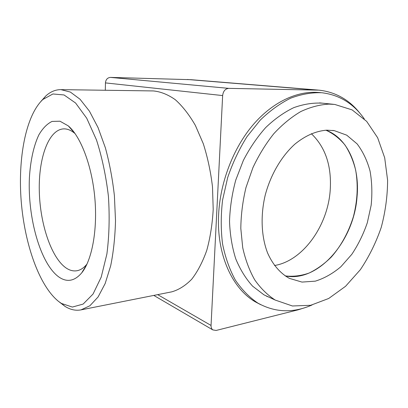 <?xml version="1.0" encoding="UTF-8"?>
<svg xmlns="http://www.w3.org/2000/svg" width="408" height="408" viewBox="0 0 408 408"><rect width="100%" height="100%" fill="white"/><g stroke="black" fill="none" stroke-linecap="round" stroke-linejoin="round"><path stroke-width="0.61" d="M305.918 307.372L298.085 309.84L216.113 330.455L212.813 329.899C211.579 328.93 210.987 327.445 211.048 325.446L222.646 95.569C223.222 91.142 225.242 88.74 228.715 88.363L318.974 90.148C335.759 92.05 349.523 99.894 360.274 113.674M40.973 101.347L45.854 95.926C50.434 91.734 55.447 89.638 60.889 89.633L153.398 90.938C160.675 91.632 167.984 94.559 175.323 99.72C182.534 106.187 189.21 114.74 195.356 125.383L203.271 143.657C207.621 157.279 210.696 171.671 212.492 186.833L213.206 209.406C212.369 224.186 210.217 237.844 206.764 250.374C202.649 261.951 197.635 271.575 191.714 279.24C185.431 285.646 178.77 289.848 171.743 291.848L80.998 309.881C75.643 310.865 70.334 309.713 65.071 306.418L59.288 301.966M105.315 90.26L105.442 82.901C105.805 79.494 107.493 77.663 110.497 77.403L191.005 79.688L318.087 90.076M260.788 304.725L255.393 301.895C232.157 288.538 216.398 254.306 218.637 214.144C220.31 181.759 233.468 147.885 253.103 124.802C272.819 101.786 297.636 90.499 319.143 92.514L320.877 92.662M321.096 103.03L322.33 103.158C313.033 102.643 303.491 104.147 293.714 107.676C283.963 112.379 274.62 119.014 265.685 127.577C257.173 137.149 249.721 148.114 243.331 160.477L235.732 180.157C232.03 193.922 229.959 207.672 229.52 221.416C230.036 234.855 232.111 247.33 235.748 258.845C240.195 269.576 245.82 278.684 252.623 286.176L263.971 294.836L271.427 298.304M364.298 118.912C353.614 103.612 339.461 94.891 321.841 92.743C311.712 92.381 301.339 94.187 290.71 98.16C280.123 103.397 269.974 110.711 260.263 120.1L247.013 136.629C239.139 149.201 232.698 162.828 227.695 177.521L222.584 200.027C220.804 215.215 220.794 229.852 222.559 243.943C225.303 257.417 229.561 269.459 235.329 280.067C241.827 289.655 249.319 297.32 257.805 303.062C275.12 312.645 293.204 313.283 312.049 304.985M58.783 301.589C39.204 286.105 24.648 244.02 21.216 201.302C17.814 158.595 25.638 115.678 42.881 99.47L52.923 93.973L64.051 94.957L75.592 103.015L86.715 118.213L96.477 139.908C102.036 157.208 106.014 176.016 108.421 196.335C109.737 216.76 109.227 235.977 106.891 253.99L101.22 277.098L93.034 294.061L83.14 304.072L72.379 307.061L61.506 303.47L58.783 301.589M58.885 277.012C40.336 263.792 27.525 217.489 29.407 177.709C30.416 160.859 33.635 145.916 38.852 134.885C42.677 128.326 47.078 123.838 52.066 121.416L60.007 121.212L68.289 125.894C80.677 136.43 91.861 165.383 94.794 197.579C97.742 229.775 91.984 260.273 81.707 272.886C74.557 281.199 66.953 282.576 58.885 277.012M60.889 89.633L70.37 92.065L80.039 99.236L89.434 111.175L98.058 127.597L105.392 147.864C109.507 162.991 112.511 178.969 114.408 195.789L115.51 220.779C115.071 237.099 113.46 252.113 110.68 265.817L105.172 283.524L98.088 296.968L89.877 305.776L80.998 309.881M357.015 197.207C360.029 166.938 347.856 138.037 325.926 130.203C333.244 133.513 339.614 138.47 345.041 145.075C349.819 152.459 353.374 160.874 355.7 170.32C358.255 185.247 357.5 200.629 353.445 216.464C348.774 231.831 341.159 245.851 331.342 256.999C324.452 263.843 317.062 269.183 309.162 273.018C301.119 275.859 293.123 276.823 285.177 275.905C318.265 282.795 353.874 240.97 357.015 197.207M266.419 296.142L268.994 297.172L266.419 296.142M87.021 264.027C83.834 267.944 80.401 270.193 76.724 270.774C73.267 271.289 69.819 270.422 66.382 268.178C51.377 258.152 40.071 224.063 39.301 191.27C38.418 158.488 48.445 129.489 63.77 128.867C67.493 128.775 71.273 130.366 75.118 133.64M326.895 130.157C316.098 130.937 305.465 135.568 294.994 144.044C281.53 156.131 270.642 174.665 265.21 195.172C260.345 215.796 261.324 236.752 267.592 252.98C272.748 264.67 280.296 273.34 289.338 278.358L301.981 282.081L315.308 281.158C324.278 278.363 332.806 273.549 340.899 266.715L351.818 254.317C358.224 244.693 363.39 234.172 367.307 222.758L371.163 205.224C372.356 193.361 371.984 181.958 370.041 171.008C367.205 160.579 362.89 151.536 357.107 143.886L346.713 135.16L334.31 130.647L326.895 130.157M329.001 104.106C319.724 104.632 310.31 107.12 300.767 111.568C291.307 117.137 282.326 124.506 273.824 133.686C265.776 143.784 258.8 155.127 252.894 167.719L245.978 187.537C242.699 201.272 240.975 214.899 240.812 228.419L242.714 247.666C245.397 259.712 249.39 270.438 254.704 279.832C260.656 288.308 267.48 295.045 275.171 300.043L292.414 305.985L310.656 305.296L328.71 298.478L345.561 286.294L360.361 269.683C369.021 256.775 375.982 242.663 381.25 227.343C385.422 211.66 387.539 195.952 387.6 180.219L384.688 157.784L377.65 137.741L366.659 121.365L352.119 109.89L334.728 104.433L329.001 104.106M274.523 265.516C302.843 260.88 327.644 226.063 330.179 190.643C331.852 166.301 325.574 147.314 311.34 133.686M157.692 294.642L211.048 325.446M105.442 82.901L222.646 95.569M110.497 77.403L228.715 88.363M187.287 79.473L314.91 89.928M153.796 295.418L212.813 329.899M255.393 301.895L257.805 303.062M61.506 303.47L65.071 306.418M42.881 99.47L45.854 95.926M75.047 133.538L68.289 125.894M86.97 264.139L81.707 272.886M83.645 269.668L84.028 269.606M70.773 128.704L71.16 128.693M332.744 130.417L334.31 130.647M263.971 294.836L275.171 300.043M319.642 102.882L333.489 104.305"/></g></svg>
